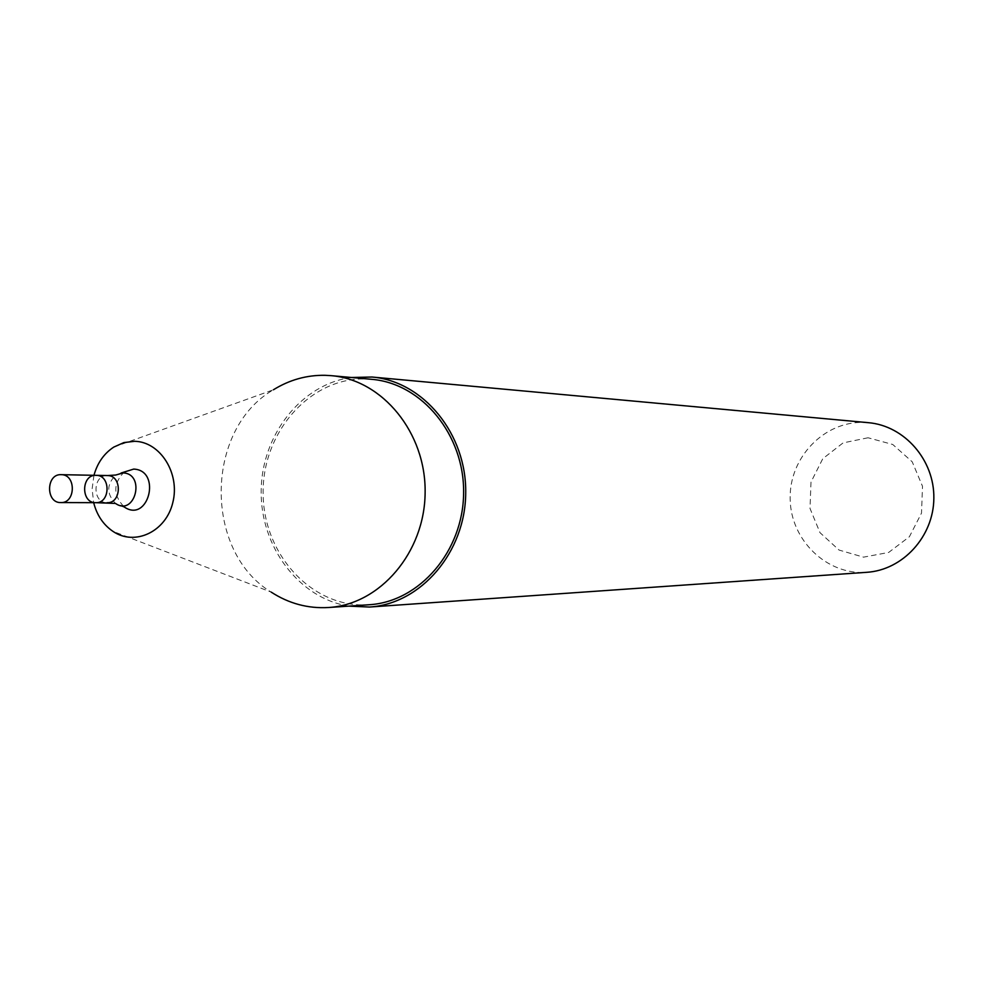 <?xml version="1.0" encoding="UTF-8"?>
<svg xmlns="http://www.w3.org/2000/svg" width="983" height="983" viewBox="0 0 983 983"><rect width="100%" height="100%" fill="white"/><g stroke="black" fill="none" stroke-linecap="round" stroke-linejoin="round"><path stroke-width="0.74" stroke-dasharray="4.92 3.69" d="M124.534 471.705C113.033 483.329 112.898 495.063 124.153 506.921M93.963 475.293L92.119 488.969L93.668 502.669M113.77 447.093L273.409 389.784C204.833 429.153 203.493 551.242 271.185 592.11L112.848 531.299M371.648 379.315L365.823 378.971C310.1 377.263 261.797 432.459 263.149 494.08C263.555 555.714 313.466 608.882 369.166 604.742M351.398 377.484C301.339 384.169 261.552 434.941 261.171 490.824C260.323 546.695 298.979 598.34 348.891 606.13M868.37 422.678L864.069 422.42C824.11 420.982 789.103 457.66 790.16 498.873C790.529 540.097 826.814 575.374 866.723 572.315M868.05 437.767L843.095 442.891L822.771 458.717L811 482.075L810.004 508.432L819.994 532.663L839.052 550.062L863.541 557.152L888.657 552.446L909.386 536.743L921.501 513.126L922.521 486.339L912.224 461.813L892.748 444.488L868.05 437.767M96.064 475.33C81.061 474.408 80.741 503.271 95.769 502.682M107.393 475.551C92.451 474.629 92.132 503.308 107.086 502.706M121.118 473.007L115.785 475.022C106.52 484.386 106.41 493.859 115.478 503.431L120.762 505.557"/><path stroke-width="1.47" d="M107.086 502.706C121.683 503.431 122.224 475.477 107.614 475.563L115.785 475.022L123.158 472.909C145.963 473.831 135.04 517.033 115.478 503.431L95.769 502.682C110.44 503.407 110.968 475.268 96.285 475.342L96.064 475.33C81.061 474.408 80.741 503.271 95.769 502.682C110.44 503.407 110.968 475.268 96.285 475.342L61.167 474.666C45.943 473.72 45.611 503.185 60.86 502.571C75.74 503.321 76.293 474.592 61.388 474.678L61.167 474.666M120.762 505.557L124.153 506.921C148.458 523.828 162.035 470.218 133.688 469.088L121.118 473.007M93.668 502.669C96.85 515.129 103.252 524.676 112.848 531.299C134.855 546.425 166.004 531.729 172.824 502.51C180.258 473.474 160.327 441.772 134.659 441.293L123.883 442.583L113.77 447.093C104.026 453.507 97.428 462.907 93.963 475.293M271.185 592.11C288.879 603.574 308.011 608.71 328.568 607.506C380.188 604.471 424.767 552.311 425.123 492.63C426.081 432.95 382.657 379.819 331.124 375.653L325.164 375.309C306.733 375.002 289.481 379.831 273.409 389.784M328.568 607.506L369.166 604.742C419.667 601.768 463.263 551.058 463.607 493.048C464.541 435.064 422.076 383.395 371.648 379.315L331.124 375.653M348.891 606.13L369.497 607.039C420.97 603.918 465.364 552.213 465.721 493.073C466.667 433.945 423.415 381.281 372.029 377.03L351.398 377.484M369.497 607.039L866.723 572.315C902.861 570.066 933.641 536.46 933.85 498.221C934.477 459.995 904.446 425.725 868.37 422.678L372.029 377.03M107.393 475.551L96.064 475.33M95.769 502.682L60.86 502.571"/></g></svg>
